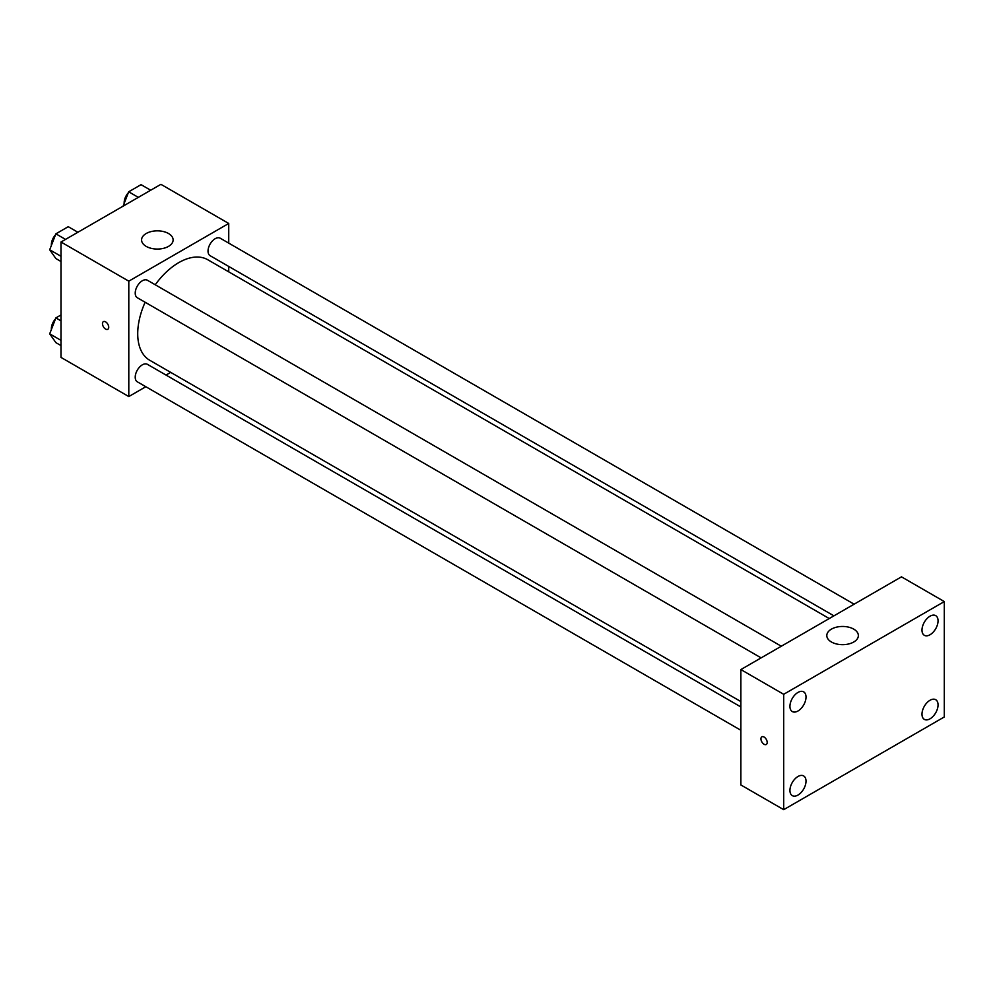 <?xml version="1.0" encoding="UTF-8"?>
<svg xmlns="http://www.w3.org/2000/svg" width="994" height="994" viewBox="0 0 994 994"><rect width="100%" height="100%" fill="white"/><g stroke="black" fill="none" stroke-linecap="round" stroke-linejoin="round"><path stroke-width="1.49" d="M145.832 386.716L128.798 396.556L60.994 357.405L60.994 242.014L160.916 184.325L228.732 223.464L228.732 243.132M170.695 372.365L166.023 375.061M145.136 302.251A58.037 33.51 120 0 0 137.719 333.711A58.037 33.51 120 0 0 149.746 360.275L740.865 701.565M829.244 618.541L207.783 259.745A58.037 33.51 120 0 0 155.238 284.769M228.732 266.442L228.732 271.834M128.798 396.556L128.798 281.165L228.732 223.464M854.107 604.19L220.221 238.212A10.089 5.827 120 0 0 212.443 240.921A10.089 5.827 120 0 0 208.032 251.084A10.089 5.827 120 0 0 210.119 255.694L833.916 615.845M740.865 706.945L147.41 364.326A10.089 5.827 120 0 0 139.632 367.022A10.089 5.827 120 0 0 135.221 377.186A10.089 5.827 120 0 0 137.321 381.808L740.865 730.267M761.118 657.879L137.321 297.74A10.089 5.827 -60 0 1 137.321 286.073A10.089 5.827 -60 0 1 147.41 280.246L781.296 646.224M128.798 281.165L60.994 242.014M146.205 246.388A15.767 9.108 180 0 1 141.583 239.952A15.767 9.108 180 0 1 157.35 230.844A15.767 9.108 180 0 1 173.13 239.952A15.767 9.108 180 0 1 163.389 248.363A15.767 9.108 180 0 1 146.205 246.388M108.731 327.262A4.411 2.547 60 0 1 107.812 329.287A4.411 2.547 60 0 1 103.401 326.74A4.411 2.547 60 0 1 103.401 321.634A4.411 2.547 60 0 1 106.793 322.826A4.411 2.547 60 0 1 108.731 327.262M107.812 329.287A4.411 2.547 60 0 1 103.401 326.74A4.411 2.547 60 0 1 103.401 321.634M740.865 784.949L740.865 669.571L901.471 576.843L944.3 601.569L944.3 716.96L783.694 809.675L740.865 784.949M783.694 809.675L783.694 694.297L740.865 669.571M767.194 742.456A4.411 2.547 60 0 1 766.275 744.481A4.411 2.547 60 0 1 761.864 741.934A4.411 2.547 60 0 1 761.864 736.827A4.411 2.547 60 0 1 765.268 738.008A4.411 2.547 60 0 1 767.194 742.456M783.694 694.297L944.3 601.569M853.734 642.012A15.767 9.108 180 0 1 836.55 643.975A15.767 9.108 180 0 1 826.809 635.564A15.767 9.108 180 0 1 842.589 626.456A15.767 9.108 180 0 1 858.356 635.564A15.767 9.108 180 0 1 853.734 642.012M930.024 616.193A11.369 6.56 120 0 0 921.985 630.109A11.369 6.56 120 0 0 924.345 635.315A11.369 6.56 120 0 0 935.702 628.755A11.369 6.56 120 0 0 935.702 615.634A11.369 6.56 120 0 0 930.024 616.193M797.971 692.433A11.369 6.56 120 0 0 789.932 706.349A11.369 6.56 120 0 0 792.293 711.555A11.369 6.56 120 0 0 803.661 704.994A11.369 6.56 120 0 0 803.661 691.861A11.369 6.56 120 0 0 797.971 692.433M797.971 776.5A11.369 6.56 120 0 0 789.932 790.416A11.369 6.56 120 0 0 792.293 795.622A11.369 6.56 120 0 0 803.661 789.062A11.369 6.56 120 0 0 803.661 775.941A11.369 6.56 120 0 0 797.971 776.5M930.024 700.261A11.369 6.56 120 0 0 921.985 714.177A11.369 6.56 120 0 0 924.345 719.383A11.369 6.56 120 0 0 935.702 712.822A11.369 6.56 120 0 0 935.702 699.701A11.369 6.56 120 0 0 930.024 700.261M766.275 744.481A4.411 2.547 60 0 1 761.864 741.922A4.411 2.547 60 0 1 761.864 736.827M60.994 261.509L55.888 258.564L49.7 249.767L55.888 233.838L68.251 226.694L77.88 232.261M60.994 256.29L49.7 249.767M65.517 239.405L55.888 233.838M55.502 234.82A10.089 5.827 120 0 0 51.353 244.686A10.089 5.827 120 0 0 51.39 245.419M123.119 206.143L128.686 191.805L141.049 184.66L150.69 190.227M138.328 197.371L128.686 191.805M128.313 192.786A10.089 5.827 120 0 0 124.163 202.652A10.089 5.827 120 0 0 124.188 203.385M60.994 345.589L55.888 342.632L49.7 333.835L55.888 317.906L60.994 314.961M60.994 340.358L49.7 333.835M60.994 320.863L55.888 317.906M55.502 318.888A10.089 5.827 120 0 0 51.353 328.766A10.089 5.827 120 0 0 51.39 329.499"/></g></svg>
